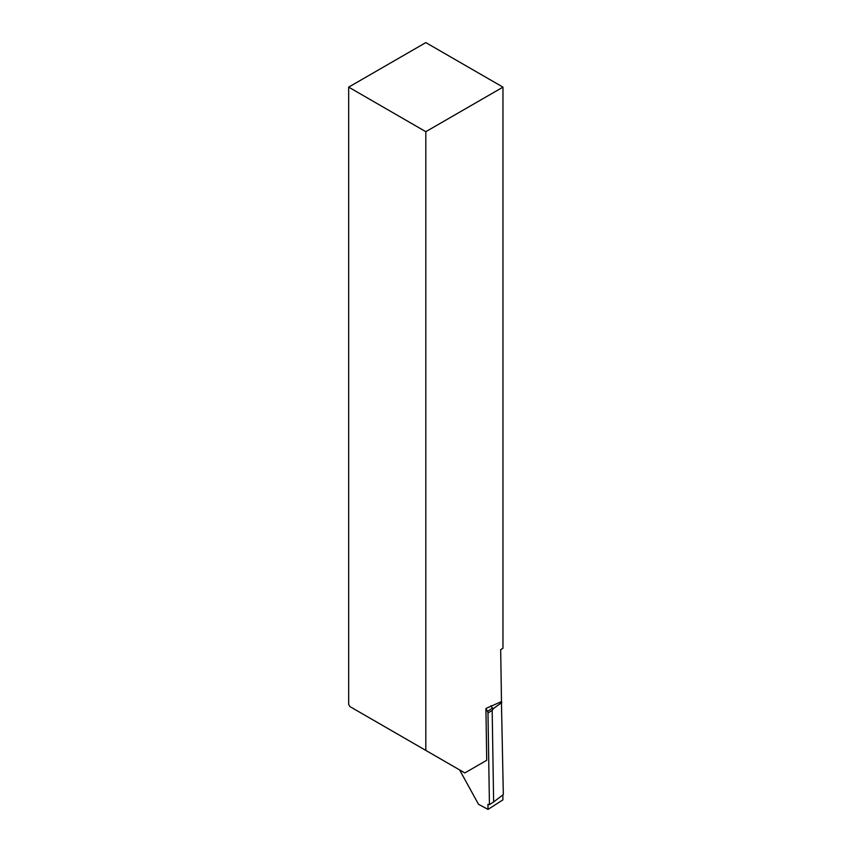 <?xml version="1.0" encoding="UTF-8"?>
<svg xmlns="http://www.w3.org/2000/svg" width="852" height="852" viewBox="0 0 852 852"><rect width="100%" height="100%" fill="white"/><g stroke="black" fill="none" stroke-linecap="round" stroke-linejoin="round"><path stroke-width="1.28" d="M485.917 708.491L486.716 760.303L464.83 772.934L349.821 706.532L348.67 704.284L348.67 87.138L425.819 42.6L502.968 87.138L502.968 648.265L500.678 649.639L501.477 701.579L485.917 708.491L487.493 711.345L492.392 708.214L490.997 705.69M502.968 87.138L425.819 131.687L425.819 750.41M348.67 87.138L425.819 131.687M459.601 769.91L478.505 804.288L488.015 809.4L502.914 799.858L502.84 794.948L502.914 799.858L488.015 809.4L487.93 804.394L489.431 804.65L487.983 713.028A2.748 1.619 -122.6 0 0 487.493 711.345M492.392 708.214L493.67 708.342L492.179 710.344L493.627 801.966L503.33 794.565L501.423 701.601M493.627 801.966L489.431 804.65M493.67 708.342L501.881 702.431M487.93 804.394L488.015 809.4M492.179 710.344L487.983 713.028M501.881 702.485L493.51 708.513"/></g></svg>
